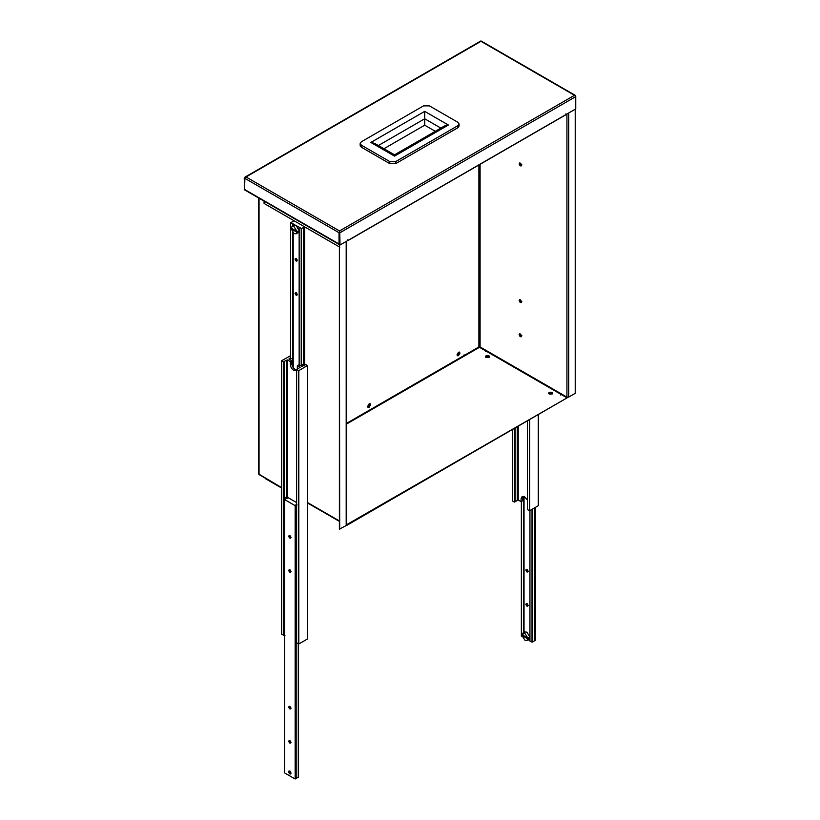 <?xml version="1.0" encoding="UTF-8"?>
<svg xmlns="http://www.w3.org/2000/svg" width="820" height="820" viewBox="0 0 820 820"><rect width="100%" height="100%" fill="white"/><g stroke="black" fill="none" stroke-linecap="round" stroke-linejoin="round"><path stroke-width="1.23" d="M244.924 177.694L244.544 189.369L245.498 189.912M245.498 189.984L244.606 189.471L244.606 178.196L246.031 176.966L244.247 177.991L244.544 189.369M245.2 189.738L244.247 189.195L245.2 189.738M339.746 232.531L340.034 245.006L339.531 230.943L574.482 95.304L575.753 96.032L481.33 41.523M340.034 245.006L348.408 240.168L347.762 239.799L348.408 240.168L566.487 114.267L565.841 113.888L566.487 114.267L575.753 108.916L575.753 96.617L574.482 95.304M575.753 96.617L340.034 232.706L339.531 230.943L339.326 243.806L338.639 243.755L339.531 244.268L244.606 189.471M339.531 231.291L339.326 232.531M339.829 247.179L264.081 203.442L264.081 201.136M339.234 237.267L339.829 236.929M338.937 243.591L339.531 243.929L338.937 243.591M244.606 178.196L339.029 232.706L339.029 243.981M521.807 335.841C521.018 337.153 520.228 336.692 519.439 334.478L519.654 333.822L519.439 334.478C520.228 336.692 521.018 337.153 521.807 335.841M519.142 334.652C519.931 336.866 520.72 337.327 521.51 336.015C520.72 333.801 519.931 333.34 519.142 334.652L519.49 333.883M521.161 336.784L521.51 336.015M521.807 301.678C521.018 302.98 520.228 302.529 519.439 300.315L519.654 299.648L519.439 300.315C520.228 302.529 521.018 302.98 521.807 301.678M519.142 300.479C519.931 302.703 520.72 303.154 521.51 301.852C520.72 299.628 519.931 299.177 519.142 300.479L519.49 299.71M521.161 302.611L521.51 301.852M521.807 165.004C521.018 166.316 520.228 165.855 519.439 163.641L519.654 162.985L519.439 163.641C520.228 165.855 521.018 166.316 521.807 165.004M519.142 163.805C519.931 166.029 520.72 166.48 521.51 165.179C520.72 162.954 519.931 162.503 519.142 163.805L519.49 163.047M521.161 165.947L521.51 165.179M370.015 403.665L370.302 404.526L368.826 407.089L367.934 407.253L368.826 407.089L370.302 404.526L370.015 403.665M369.123 403.84L370.168 403.737L370.599 404.69L369.123 407.253L368.077 407.356L367.647 406.402L369.123 403.84M459.374 352.077L459.671 352.928L458.185 355.49L457.304 355.665L458.185 355.49L459.671 352.928L459.374 352.077M458.482 352.241L459.528 352.139L459.969 353.102L458.482 355.665L457.437 355.767L457.006 354.804L458.482 352.241M552.659 393.508L548.652 393.508M548.59 393.333L549.174 392.647L552.137 392.647L552.731 393.333L552.137 392.647L549.174 392.647L548.59 393.333M489.489 357.028L485.471 357.028M485.409 356.854L486.004 356.177L488.966 356.177L489.55 356.854L488.966 356.177L486.004 356.177L485.409 356.854M575.22 109.224L575.22 393.333L568.711 397.095L566.928 397.095L480.089 346.952L480.089 164.308M265.854 478.49L259.048 474.565L259.048 473.54M346.563 423.356L478.9 346.952L480.089 346.952M346.194 524.534L346.194 525.558L339.388 529.146L339.388 231.886L339.685 529.32M486.004 350.365L485.409 351.39M560.419 395.045L561.31 393.508M560.419 394.697L561.013 393.672M486.004 357.54L485.389 356.69L486.004 355.829L488.966 355.829L489.571 356.69L488.966 357.54L486.004 357.54M549.174 394.02L548.57 393.159L549.174 392.308L552.137 392.308L552.752 393.159L552.137 394.02L549.174 394.02M459.19 352.046L459.374 352.754L457.181 355.521M369.83 403.635L370.015 404.352L367.821 407.109M281.608 487.592L259.346 474.39M346.563 524.749L567.081 397.864L479.495 347.29L464.694 355.829L464.11 354.804M346.932 525.302L567.081 397.864M383.944 148.727L424.709 125.193L435.297 131.302M424.709 125.193L424.709 118.777L378.389 145.519M448.376 125.019L444.614 125.921L394.522 154.837L394.522 156.107L448.376 125.019L424.709 111.356L370.855 142.444L394.522 156.107M424.709 117.506L424.709 111.356M394.522 154.837L374.617 143.346L370.855 142.444M457.847 122.282L459.077 123.994L457.847 125.706L457.847 127.756L395.711 163.631L389.787 163.631L361.384 147.231L360.164 145.519L360.164 143.469L361.384 141.757L423.52 105.882L429.444 105.882L457.847 122.282M395.711 163.631L395.711 161.581L457.847 125.706M395.711 161.581L389.787 161.581L389.787 163.631M361.384 147.231L361.384 145.181L389.787 161.581M361.384 145.181L360.164 143.469M459.077 123.994L459.077 126.044L457.847 127.756M529.945 510.532L529.945 641.045L532.293 642.091L532.293 509.179M535.419 507.365L535.419 640.276L532.293 642.091M521.366 501.471L521.366 636.095L522.207 636.576M528.213 639.702L529.945 640.707M532.016 642.245L532.016 509.333M534.404 640.861L534.404 507.949M523.437 632.804L523.437 496.407M524.031 632.456L524.031 496.571M528.172 605.519C527.383 606.82 526.594 606.37 525.804 604.145L526.983 603.469L528.172 605.519M527.106 603.54L526.245 604.145C526.891 605.949 527.526 606.318 528.172 605.252M528.172 571.345C527.383 572.657 526.594 572.196 525.804 569.982L526.983 569.295L528.172 571.345M527.106 569.367L526.245 569.982C526.891 571.776 527.526 572.145 528.172 571.089M522.822 633.153L521.981 634.67L527.854 638.062L524.913 633.358L522.822 633.153L524.892 631.953L526.983 632.169L529.945 637.294L529.074 639.21L527.004 640.399L527.854 638.882L521.981 635.49L524.913 640.194L527.004 640.399M527.854 638.062L529.054 637.806L527.854 638.882M521.981 635.49L523.16 634.813M528.326 637.796L529.033 638.206M522.955 496.377L522.545 500.794L521.069 501.645L518.23 500.005L514.406 502.076L512.459 500.948L512.459 429.741M538.258 414.838L538.258 505.725L529.617 510.716L527.434 509.589L527.434 421.09M514.406 502.076L514.406 428.614M515.144 501.645L515.144 428.183M517.225 500.446L517.225 426.984M521.069 501.645L521.069 498.908L522.104 496.612L524.615 496.858L527.434 500.077M521.807 164.748C521.171 165.804 520.526 165.435 519.89 163.641L520.136 163.036M521.807 301.422C521.171 302.478 520.526 302.108 519.89 300.315L520.136 299.71M521.807 335.585C521.171 336.641 520.526 336.272 519.89 334.478L520.136 333.873M296.625 504.115L295.149 505.653L284.499 499.503L284.499 772.85L295.149 779L296.163 778.416L296.163 642.542M298.552 643.956L298.552 777.032L296.163 778.416M284.499 499.503L287.902 497.545L296.625 502.578M288.64 741.075L289.819 740.388L291.008 742.438C290.218 743.75 289.429 743.289 288.64 741.075M288.64 706.901L289.819 706.225L291.008 708.275C290.218 709.577 289.429 709.126 288.64 706.901M288.64 570.238L289.819 569.551L291.008 571.601C290.218 572.903 289.429 572.452 288.64 570.238M288.64 536.065L289.819 535.388L291.008 537.438C290.218 538.74 289.429 538.289 288.64 536.065M289.819 771.097C291.397 772.952 291.397 773.885 289.819 773.916C288.24 772.071 288.24 771.128 289.819 771.097L288.958 771.005M290.69 774.008L289.819 773.916M295.149 779L295.149 505.653M298.275 777.196L298.275 643.792M289.942 740.47L289.081 741.075C289.726 742.869 290.362 743.238 291.008 742.182L290.721 742.807M291.008 708.019C290.362 709.074 289.726 708.705 289.081 706.901L289.942 706.297M291.008 571.345C290.362 572.401 289.726 572.032 289.081 570.238L289.942 569.623M291.008 537.172C290.362 538.238 289.726 537.869 289.081 536.065L289.942 535.46M290.762 773.957L289.972 773.834C288.394 771.979 288.394 771.046 289.972 771.015M304.773 365.279L305.501 364.377L307.459 365.505L307.459 638.985L298.818 643.966L296.625 642.839L296.625 369.502L300.202 367.298L297.363 365.659L297.301 369.102M290.526 355.726L281.649 360.718M281.649 634.065L281.649 360.851L283.607 361.979L283.607 635.326L281.649 634.065M284.345 498.396L284.345 361.558L283.607 361.979M284.345 634.905L283.607 635.326M286.426 497.186L286.426 360.359L284.284 361.312M296.625 370.466L293.816 370.435C291.674 368.938 290.495 366.888 290.27 364.285L290.27 361.558L287.42 359.918L286.426 360.359M307.459 365.505L298.818 370.63L296.625 369.502M297.363 365.659L298.849 364.797L301.924 366.437L304.825 365.043M289.665 358.576L288.906 359.058L291.746 360.697L291.746 363.434C291.971 366.038 293.15 368.088 295.292 369.584L296.625 370.056M290.557 357.356L289.665 358.483M290.27 361.558L291.746 360.697M301.442 228.421L290.557 222.661L292.996 221.513M292.955 221.748L293.96 220.693L304.62 226.843L303.605 227.437L303.605 364.336M301.483 365.556L301.483 228.657L303.605 227.437M293.222 232.921L293.222 367.616M293.222 223.86L293.222 225.859M292.627 223.86L292.627 226.197M292.627 232.285L292.627 366.663M290.557 222.661L290.557 360.021M304.62 226.843L304.62 363.936M301.217 228.811L301.217 365.74M299.146 227.611L299.146 364.972M294.995 259.048L296.184 258.372L297.363 260.422C296.573 261.724 295.784 261.272 294.995 259.048M296.297 258.443L295.446 259.048C296.092 260.852 296.727 261.221 297.363 260.155M294.995 293.222L296.184 292.535L297.363 294.585C296.573 295.897 295.784 295.436 294.995 293.222M296.297 292.607L295.446 293.222C296.092 295.015 296.727 295.385 297.363 294.329M292.022 226.556L291.172 228.073L297.045 231.465L294.113 226.761L292.022 226.556L294.093 225.356L296.184 225.561L299.146 230.686L298.275 232.603L296.204 233.802L297.045 232.285L291.172 228.893L294.113 233.597L296.204 233.802M297.045 231.465L298.255 231.199L297.045 232.285M297.527 231.189L298.234 231.599M291.172 228.893L292.361 228.206M296.809 642.572L295.907 642.398L295.907 505.376L296.973 504.761M296.809 505.899L295.907 505.376M301.606 366.191L301.299 365.669L302.539 364.541L305.091 364.172L304.148 365.474L301.606 366.396M304.148 365.197L304.148 365.822M301.299 366.212L301.299 365.669M284.97 635.736L284.079 635.561L284.079 498.55L285.319 497.422L287.871 497.053L286.631 498.519L284.97 499.062L284.079 498.55M286.928 498.078L286.928 498.765M291.305 358.668L289.337 359.109L290.587 357.643M289.337 359.314L289.337 358.77M480.971 41.318L246.031 176.966L339.531 230.943M307.51 502.537L339.388 520.946M259.048 474.565L259.048 198.225M478.9 164.994L478.9 346.952M566.928 397.095L566.928 114.011M568.711 397.095L568.711 112.986M346.194 241.449L346.194 525.558M346.563 424.042L464.694 355.829M529.382 510.716L529.382 419.963M529.617 510.716L529.617 419.83M517.994 500.005L517.994 426.543M518.23 500.005L518.23 426.41M522.545 498.058L521.069 498.908M287.184 496.807L287.184 359.918M287.42 496.817L287.42 359.918M298.582 643.966L298.582 370.63M298.818 643.966L298.818 370.63M290.27 364.285L291.746 363.434M296.215 642.572L296.215 505.899M284.386 635.736L284.386 499.062M290.239 359.836L290.239 359.283M480.786 41L244.954 177.161M575.435 95.427L481.33 41.102M348.315 240.383L566.394 114.472M244.862 190.045L338.906 244.339M258.679 474.052L258.679 198.02M346.563 241.244L346.563 525.046M265.229 478.552L281.608 488.013M307.51 502.967L339.388 521.376M440.852 128.094L424.709 118.777M538.309 414.807L538.309 505.663M512.408 429.762L512.408 500.876M281.608 360.79L281.608 634.126M307.51 365.566L307.51 638.913M295.784 505.55L295.784 642.224M283.956 498.714L283.956 635.387M287.02 498.724L287.02 498.211"/></g></svg>
